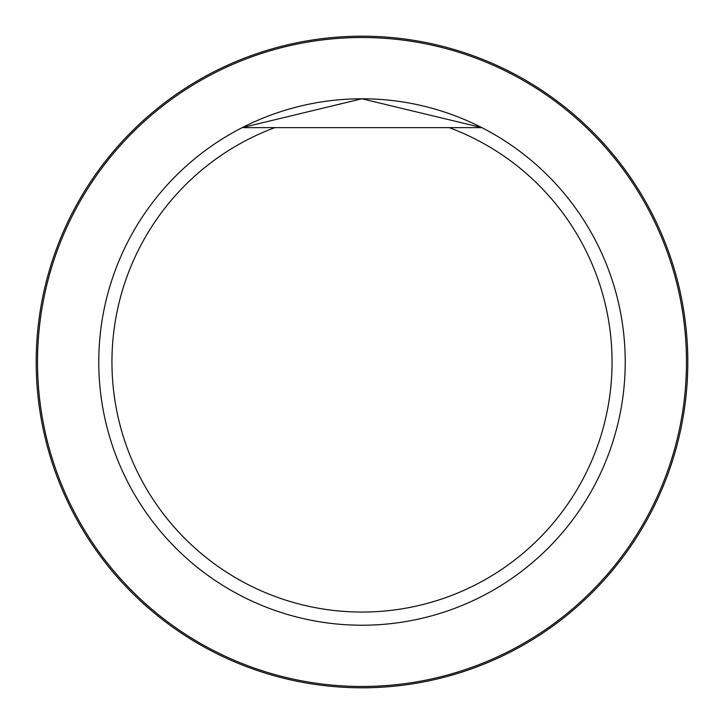 <?xml version="1.0" encoding="UTF-8"?>
<svg xmlns="http://www.w3.org/2000/svg" width="724" height="724" viewBox="0 0 724 724"><rect width="100%" height="100%" fill="white"/><g stroke="black" fill="none" stroke-linecap="round" stroke-linejoin="round"><path stroke-width="1.09" d="M449.188 127.632A250.061 250.061 0 0 1 562.222 511.796A250.061 250.061 0 0 1 161.778 511.796A250.061 250.061 0 0 1 274.812 127.632L481.822 127.632A263.219 263.219 0 0 1 403.295 621.961A263.219 263.219 0 0 1 242.178 127.632A263.219 263.219 0 0 1 481.822 127.632L449.188 127.632M274.812 127.632L242.178 127.632L361.9 98.781L481.822 127.632M37.512 362A324.488 324.488 0 0 1 524.239 80.988A324.488 324.488 0 0 1 524.239 643.012A324.488 324.488 0 0 1 37.512 362M36.2 362A325.8 325.8 0 0 1 524.9 79.848A325.8 325.8 0 0 1 524.9 644.152A325.8 325.8 0 0 1 36.2 362"/></g></svg>
